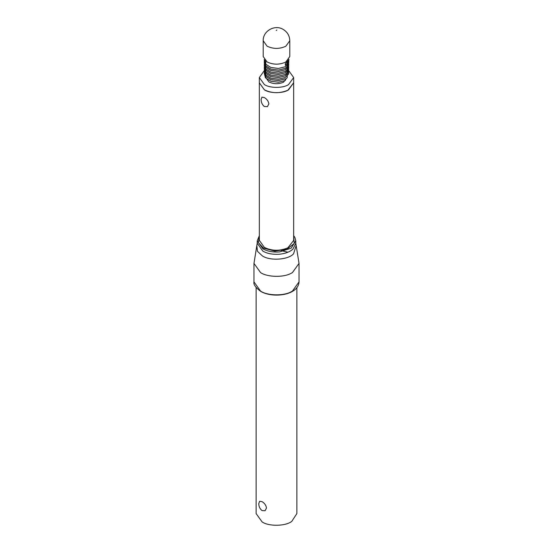 <?xml version="1.0" encoding="UTF-8"?>
<svg xmlns="http://www.w3.org/2000/svg" width="553" height="553" viewBox="0 0 553 553"><rect width="100%" height="100%" fill="white"/><g stroke="black" fill="none" stroke-linecap="round" stroke-linejoin="round"><path stroke-width="0.83" d="M261.134 99.499L261.942 97.141L264.369 97.591C266.905 99.077 268.405 101.178 268.869 103.888L267.417 106.611L264.369 106.522C262.233 104.793 261.154 102.457 261.134 99.499M264.369 247.405C271.91 251.048 279.749 251.186 287.871 247.82L293.657 240.403L293.657 82.805L287.871 90.229C279.749 93.602 271.91 93.464 264.369 89.814L259.343 82.812L259.343 240.403L264.369 247.405M263.2 40.763L263.2 56.524L267.099 61.957C273.306 64.867 279.548 64.888 285.818 62.005L289.8 56.524L289.8 40.763L285.818 46.245C279.548 49.127 273.306 49.106 267.099 46.196L263.2 40.763C262.779 30.892 275.007 24.18 283.24 29.447C287.442 32.053 289.627 35.827 289.8 40.763M293.657 77.538L293.657 82.791L288.528 89.862C283.018 93.595 269.788 93.547 264.369 89.8L259.343 82.791L259.343 77.538L264.369 84.547C269.788 88.293 283.018 88.342 288.528 84.609L293.657 77.538L288.631 70.535L287.221 69.809M265.779 61.065L265.779 77.538L268.917 81.92C273.541 84.174 278.387 84.284 283.468 82.252L287.221 77.538L287.221 61.065M265.779 69.809L264.369 70.535L259.343 77.538M259.343 236.394L258.362 242.608L263.47 248.117L274.8 251.117L286.855 249.299L294.217 243.493L293.657 236.297M295.8 240.721L291.203 248.145L279.59 251.919C273.196 252.431 267.645 251.408 262.938 248.85L257.2 240.921L259.343 235.668M296.878 287.588L296.878 513.585L291.763 521.382C285.687 526.256 268.91 526.656 262.094 521.908L256.122 513.585L256.122 287.588M258.756 503.645L259.62 501.253L262.094 501.675C264.597 503.182 266.062 505.304 266.491 508.034L265.087 510.73L262.094 510.613C259.931 508.905 258.818 506.583 258.756 503.645M288.929 59.254L288.777 60.077L285.265 63.719L285.327 65.323L288.79 61.666L288.756 59.503M264.59 59.945L264.21 60.982L265.433 65.669L270.887 69.104L278.484 70.086L285.327 68.358L288.79 64.701L287.65 60.712M265.779 61.3L264.21 64.017L265.433 68.703L270.887 72.139L278.484 73.12L285.327 71.392L288.79 67.736L287.221 63.325M265.779 64.335L264.21 67.058L265.433 71.738L270.887 75.173L278.484 76.155L285.327 74.434L288.79 70.77L287.221 66.36M265.779 67.369L264.21 70.093L265.433 74.773L270.887 78.208L278.484 79.19L285.327 77.468L288.79 73.812L287.221 69.402M265.779 70.404L264.21 73.127L265.433 77.814L270.887 81.243L278.484 82.224L285.327 80.503L285.389 78.83L278.408 80.6L270.818 79.584L265.399 76.134L264.223 71.441L265.779 68.772M264.189 59.427L265.399 63.989L270.818 67.445L278.408 68.454L285.265 66.761L288.777 63.111L288.348 60.007M265.101 60.484L264.223 62.337L265.399 67.024L270.818 70.48L278.408 71.489L285.265 69.796L288.777 66.146L287.221 61.694M265.779 62.696L264.223 65.372L265.399 70.065L270.818 73.514L278.408 74.524L285.265 72.83L288.777 69.18L287.221 64.729M265.779 65.738L264.223 68.406L265.399 73.1L270.818 76.549L278.408 77.565L285.265 75.865L288.777 72.222L287.221 67.763M276.196 30.436L276.804 30.083L276.196 30.436M263.47 248.117L262.938 248.85M256.834 245.546L253.979 263.408L260.574 272.601C267.41 277.267 283.834 277.682 291.424 273.141L292.426 272.601L299.021 263.408L296.166 245.546L293.602 253.723C288.756 259.751 270.127 261.216 262.343 255.887L257.477 251.318L256.834 245.546L257.2 243.23L262.848 251.11C267.134 253.606 272.712 254.65 279.59 254.228C285.694 253.509 290.159 251.767 292.993 249.023L295.8 243.23L295.8 240.928M287.94 252.209L281.567 250.737M253.979 263.408L253.979 281.906L260.574 291.099C267.41 295.772 283.834 296.18 291.424 291.645L292.426 291.099L299.021 281.906L299.021 263.408M293.657 235.668L294.873 237.403L295.8 240.908M257.2 243.23L257.2 240.921M296.166 245.546L295.8 243.23M253.979 281.906C253.295 284.373 255.534 287.539 260.712 291.39C272.85 298.551 298.357 295.35 299.021 281.906"/></g></svg>
